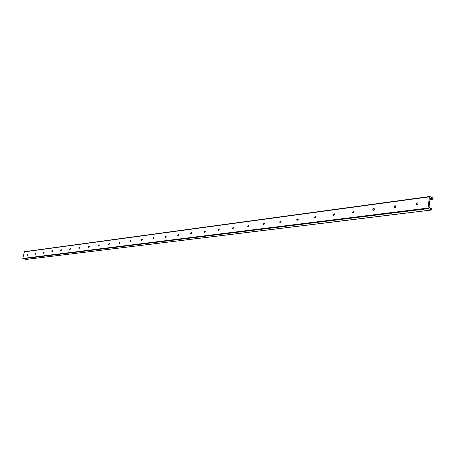 <?xml version="1.0" encoding="UTF-8"?>
<svg xmlns="http://www.w3.org/2000/svg" width="456" height="456" viewBox="0 0 456 456"><rect width="100%" height="100%" fill="white"/><g stroke="black" fill="none" stroke-linecap="round" stroke-linejoin="round"><path stroke-width="0.68" d="M416.242 204.06C416.716 202.812 417.314 202.532 418.044 203.205L418.129 203.815C417.662 205.057 417.058 205.342 416.328 204.67L416.242 204.06M416.738 205.04L416.545 203.581L417.764 202.891M393.99 206.956L394.731 205.833L395.688 206.072L395.683 207.109L395.05 207.845L394.297 207.839L393.99 206.956M394.468 207.919L394.263 206.534L395.437 205.81M372.763 209.714L373.453 208.637L374.359 208.814L374.439 209.68L373.789 210.575L372.968 210.518L372.763 209.714M373.225 210.666L373.008 209.35L374.142 208.597M352.482 212.353L353.993 211.436L354.124 212.143L352.619 213.066L352.482 212.353M352.933 213.288L352.71 212.034L353.805 211.259M333.097 214.879L334.522 213.95L334.664 214.673L333.245 215.602L333.097 214.879M333.53 215.796L334.362 213.807M314.549 217.29L315.894 216.361L316.048 217.096L314.697 218.031L314.549 217.29M314.959 218.196L315.757 216.241M296.776 219.604L298.053 218.675L298.213 219.416L296.936 220.351L296.776 219.604M297.175 220.493L297.933 218.578M279.733 221.821L280.953 220.898L281.113 221.644L279.898 222.574L279.733 221.821M280.121 222.699L280.85 220.818M263.386 223.947L264.543 223.03L264.708 223.776L263.551 224.7L263.386 223.947M263.756 224.808L264.457 222.961M247.676 225.994L248.782 225.082L248.953 225.828L247.847 226.746L247.676 225.994M248.041 226.837L248.714 225.025M232.583 227.96L233.637 227.054L233.808 227.8L232.754 228.707L232.583 227.96M232.93 228.792L233.58 227.008M218.065 229.847L219.074 228.952L219.239 229.693L218.236 230.593L218.065 229.847M218.401 230.668L219.028 228.918M204.088 231.665L205.052 230.782L205.223 231.517L204.254 232.406L204.088 231.665M204.408 232.475L205.018 230.753M190.619 233.421L191.548 232.543L191.714 233.278L190.79 234.15L190.619 233.421M190.933 234.213L191.52 232.52M177.64 235.108L178.535 234.241L178.695 234.971L177.806 235.837L177.64 235.108M177.943 235.889L178.513 234.23M165.123 236.738L165.978 235.883L166.138 236.601L165.283 237.456L165.123 236.738M165.408 237.508L165.961 235.872M153.034 238.311L153.86 237.468L154.02 238.18L153.193 239.024L153.034 238.311M153.193 239.024L153.854 237.462M141.366 239.827L142.158 238.995L142.312 239.702L141.514 240.534L141.366 239.827M141.634 240.574L141.508 239.731L142.152 238.995M142.129 238.995L141.514 240.534M130.085 241.298L130.849 240.477L130.997 241.178L130.234 241.993L130.085 241.298M130.342 242.033L130.199 241.309L130.849 240.477L130.234 241.993M119.176 242.717L119.917 241.908L120.059 242.598L119.318 243.407L119.176 242.717M119.318 243.407L119.922 241.908L119.438 243.441M108.625 244.091L109.343 243.293L109.48 243.977L108.762 244.775L108.625 244.091M108.864 244.804L108.716 244.234L109.349 243.299L108.893 244.804M98.405 245.419L99.1 244.633L99.237 245.311L98.542 246.092L98.405 245.419M98.542 246.092L99.112 244.638M99.146 244.667L98.678 246.12M88.515 246.707L89.188 245.932L89.319 246.599L88.646 247.374L88.515 246.707M88.738 247.397L89.199 245.938M89.239 245.972L88.789 247.391M78.928 247.95L79.578 247.192L79.703 247.853L79.053 248.611L78.928 247.95M79.144 248.634L79.595 247.198M79.64 247.243L79.207 248.628L79.008 248.218M69.631 249.164L70.264 248.412L70.389 249.061L69.751 249.814L69.631 249.164M69.842 249.837L70.281 248.423M70.338 248.474L69.916 249.82M60.614 250.333L61.229 249.592L61.349 250.241L60.733 250.982L60.614 250.333M60.819 250.999L61.252 249.609M61.309 249.671L60.904 250.977M51.87 251.473L52.468 250.743L52.582 251.381L51.984 252.111L51.87 251.473M52.064 252.128L52.486 250.754M52.554 250.834L52.161 252.1M43.377 252.578L43.958 251.86L44.067 252.487L43.485 253.211L43.377 252.578M43.451 252.932L43.981 251.872M44.05 251.963L43.668 253.188M35.123 253.65L35.693 252.943L35.796 253.564L35.232 254.277L35.123 253.65M35.203 254.02L35.716 252.955M35.79 253.057L35.425 254.243M27.109 254.693L27.662 253.992L27.765 254.608L27.212 255.309L27.109 254.693M27.286 255.326L27.691 254.009M27.765 254.123L27.411 255.269M429.769 196.53L432.812 197.915L433.194 198.816L432.949 199.568L431.821 198.434L431.137 198.759L430.378 198.491L430.008 198.998L429.096 206.602L430.492 208.517L431.023 208.859L431.707 208.535L431.98 208.996L431.547 210.011L428.315 208.626L428.07 208.039L429.415 196.838L429.769 196.53M429.546 196.559L24.413 251.689L22.806 258.444L25.673 259.447M429.911 199.808L432.738 199.432M429.997 199.095L432.356 198.776M430.031 198.884L431.045 198.748M430.213 198.565L430.555 198.52M25.405 259.481L431.376 209.982M22.988 258.774L428.315 208.626M22.806 258.444L428.07 208.039M24.214 251.889L429.415 196.838M141.651 239.383L141.993 239.206M130.41 240.791L130.792 240.551M119.278 242.803L119.466 243.088M119.529 242.176L119.928 241.914M108.716 244.234L108.904 244.57M108.99 243.527L109.332 243.299M98.496 245.613L98.684 245.983M98.787 244.843L99.077 244.644M88.595 246.935L88.795 247.34M69.711 249.455L69.882 249.831M60.694 250.652L60.847 250.999M51.944 251.809L52.087 252.128M429.894 199.973L432.949 199.568M25.542 259.492L431.547 210.011M24.413 251.689L429.649 196.507"/></g></svg>
